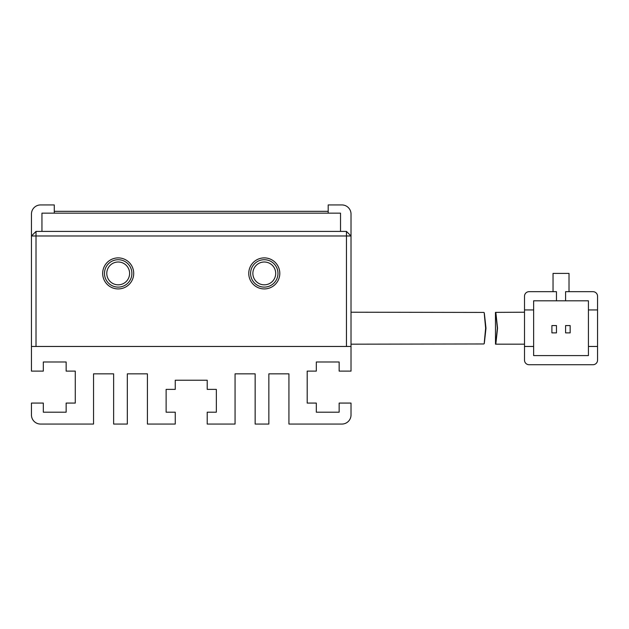 <?xml version="1.0" encoding="UTF-8"?>
<svg xmlns="http://www.w3.org/2000/svg" width="629" height="629" viewBox="0 0 629 629"><rect width="100%" height="100%" fill="white"/><g stroke="black" fill="none" stroke-linecap="round" stroke-linejoin="round"><path stroke-width="0.94" d="M279.803 273.411A15.521 15.521 0 0 1 264.282 288.931A15.521 15.521 0 0 1 248.762 273.411A15.521 15.521 0 0 1 264.282 257.89A15.521 15.521 0 0 1 279.803 273.411M250.586 273.411A13.696 13.696 0 0 0 264.282 287.107A13.696 13.696 0 0 0 277.979 273.411A13.696 13.696 0 0 0 264.282 259.714A13.696 13.696 0 0 0 250.586 273.411M133.71 273.411A15.521 15.521 0 0 1 118.189 288.931A15.521 15.521 0 0 1 102.669 273.411A15.521 15.521 0 0 1 118.189 257.89A15.521 15.521 0 0 1 133.71 273.411M104.493 273.411A13.696 13.696 0 0 0 118.189 287.107A13.696 13.696 0 0 0 131.886 273.411A13.696 13.696 0 0 0 118.189 259.714A13.696 13.696 0 0 0 104.493 273.411M252.866 273.411A11.416 11.416 0 0 0 264.282 284.827A11.416 11.416 0 0 0 275.699 273.411A11.416 11.416 0 0 0 264.282 262.002A11.416 11.416 0 0 0 252.866 273.411M106.781 273.411A11.416 11.416 0 0 0 118.189 284.827A11.416 11.416 0 0 0 129.605 273.411A11.416 11.416 0 0 0 118.189 262.002A11.416 11.416 0 0 0 106.781 273.411M346.461 235.977L36.018 235.977L36.018 346.461L346.461 346.461L346.461 231.409L36.018 231.409L36.018 235.977L31.45 235.977L31.45 346.461L351.021 346.461L351.021 235.977L346.461 235.977M36.018 231.409L31.45 235.977L31.45 214.064A9.128 9.128 0 0 1 40.578 204.936L54.275 204.936L54.275 213.152M328.196 213.152L328.196 204.936L341.893 204.936A9.128 9.128 0 0 1 351.021 214.064L351.021 235.977L346.461 231.409M41.946 231.409L41.946 213.152L340.525 213.152L340.525 231.409M524.507 312.22L495.463 312.377L495.503 344.173L524.507 344.173M497.531 328.196C495.353 307.581 495.29 307.581 497.335 328.196C495.29 348.812 495.353 348.812 497.531 328.196M524.507 360.15A4.568 4.568 0 0 0 529.068 364.718L592.982 364.718A4.568 4.568 0 0 0 597.55 360.15L597.55 346.461L588.422 346.461L588.422 355.589L533.636 355.589L533.636 346.461L524.507 346.461L524.507 360.15L524.507 296.235A4.568 4.568 0 0 1 529.068 291.675L556.461 291.675L556.461 300.804L533.636 300.804L533.636 309.932L524.507 309.932M597.55 296.235A4.568 4.568 0 0 0 592.982 291.675L565.589 291.675L565.589 300.804L588.422 300.804L588.422 309.932L597.55 309.932L597.55 296.235L597.55 346.461M569.017 291.675L569.017 273.411L553.04 273.411L553.04 291.675L529.068 291.675M529.068 364.718L592.982 364.718M533.636 309.932L533.636 346.461M588.422 346.461L588.422 309.932M556.461 300.804L565.589 300.804M570.157 332.883L570.157 325.578L565.589 325.578L565.589 332.883L570.157 332.883M556.461 332.883L556.461 325.578L551.9 325.578L551.9 332.883L556.461 332.883M485.643 328.196C483.646 307.581 483.764 307.581 485.981 328.196C483.764 348.812 483.646 348.812 485.643 328.196C483.646 307.581 483.764 307.581 485.981 328.196C483.764 348.812 483.646 348.812 485.643 328.196M483.843 312.424L351.021 312.22M351.021 344.173L483.835 343.969M54.275 211.32L328.196 211.32M351.021 346.461L351.021 371.11L339.149 371.11L339.149 361.982L316.324 361.982L316.324 371.11L307.196 371.11L307.196 403.071L316.324 403.071L316.324 412.199L339.149 412.199L339.149 403.071L351.021 403.071L351.021 414.936A9.128 9.128 0 0 1 341.893 424.064L288.931 424.064L288.931 373.846L268.85 373.846L268.85 424.064L255.154 424.064L255.154 373.846L235.065 373.846L235.065 424.064L207.216 424.064L207.216 412.199L216.345 412.199L216.345 389.375L207.216 389.375L207.216 380.238L175.255 380.238L175.255 389.375L166.127 389.375L166.127 412.199L175.255 412.199L175.255 424.064L147.406 424.064L147.406 373.846L127.325 373.846L127.325 424.064L113.629 424.064L113.629 373.846L93.54 373.846L93.54 424.064L40.578 424.064A9.128 9.128 0 0 1 31.45 414.936L31.45 403.071L43.322 403.071L43.322 412.199L66.147 412.199L66.147 403.071L75.276 403.071L75.276 371.11L66.147 371.11L66.147 361.982L43.322 361.982L43.322 371.11L31.45 371.11L31.45 346.461"/></g></svg>
